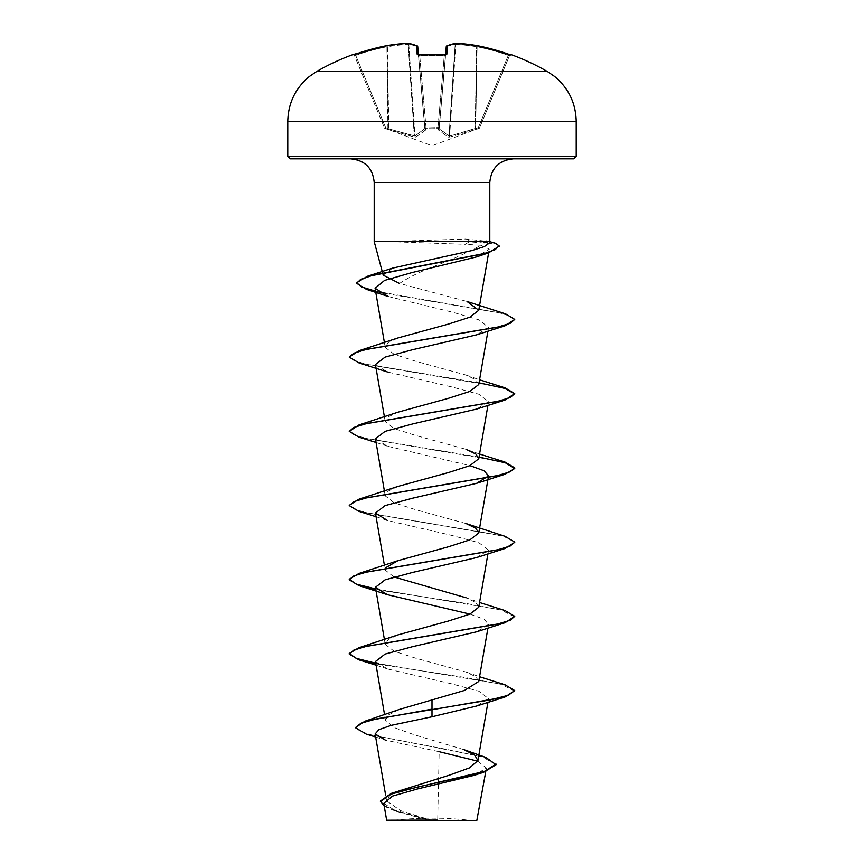 <?xml version="1.0" encoding="UTF-8"?>
<svg xmlns="http://www.w3.org/2000/svg" width="864" height="864" viewBox="0 0 864 864"><rect width="100%" height="100%" fill="white"/><g stroke="black" fill="none" stroke-linecap="round" stroke-linejoin="round"><path stroke-width="0.65" stroke-dasharray="4.32 3.24" d="M418.457 54.767L424.818 127.526L426.049 127.894L425.995 128.585A1.242 1.166 -5 0 1 424.818 127.526A1.242 1.166 -5 0 0 425.995 128.585L432 128.747L425.995 128.585L426.049 127.894L424.818 127.526L424.904 128.52A1.242 1.166 -5 0 0 426.082 129.578L425.995 128.585L425.92 129.913L415.822 137.074L414.461 137.074L385.16 128.585L414.461 137.074L415.822 137.074L426.082 129.578A1.242 1.166 -5 0 1 424.904 128.52L414.968 136.026L424.904 128.52L418.457 54.767L419.731 55.62L419.666 54.853L419.731 55.62L418.5 55.307L424.904 128.52L418.457 54.886M353.268 54.864L355.676 55.307L354.499 55.62L384.437 127.894L354.499 55.62L353.268 54.864L353.84 54.713A1.242 1.242 0 0 1 354.38 55.318L354.38 55.318M353.333 54.853A1.242 1.242 157.5 0 1 354.499 55.62A1.242 1.242 -22.5 0 0 352.933 54.929L355.255 54.248A230.71 229.835 180 0 1 386.672 45.641A230.44 212.09 -102.9 0 1 407.549 43.211A230.44 87.847 -95.4 0 1 416.426 45.641L417.182 54.248L419.666 54.929A230.537 212.998 180 0 1 432 54.626A230.537 212.998 180 0 1 444.334 54.929L446.818 54.248A1.242 1.166 5 0 0 445.5 55.307L439.096 128.52L445.543 54.767M438.005 128.585A1.242 1.166 -175 0 0 439.182 127.526L426.049 127.894L419.731 55.62A229.306 211.842 0 0 1 432 55.318A229.306 211.842 0 0 1 444.269 55.62L445.5 55.307L444.269 55.62L444.334 54.853L437.951 127.894L444.269 55.62A229.306 211.842 0 0 0 419.731 55.62L426.049 127.894L439.182 127.526A1.242 1.166 -175 0 1 438.005 128.585L432 128.747L438.005 128.585L437.918 129.578L438.005 128.585M478.84 128.585L478.418 127.526L479.563 127.894L478.418 127.526L449.701 136.026L475.664 128.52L477.09 46.742A229.468 228.593 0 0 1 508.324 55.307L509.501 55.62L479.563 127.894L509.501 55.62L508.324 55.307L478.418 127.526L508.324 55.307A229.468 228.593 -0 0 0 477.09 46.742L475.664 128.52L478.418 127.526L478.84 128.585L449.539 137.074L448.178 137.074L437.918 129.578L448.178 137.074L449.539 137.074L478.84 128.585A1.242 1.242 -157.5 0 0 479.563 127.894L479.563 127.894A1.242 1.242 22.5 0 1 478.84 128.585M316.624 71.518L547.376 71.518M476.766 820.8L387.234 820.8M477.436 820.13L431.719 820.411L400.561 810.637L386.64 800.896L389.815 795.398L400.648 789.901M374.198 241.564L470.34 241.261L465.091 244.296L480.946 245.279C468.472 252.212 452.153 259.513 432 267.181C418.781 272.408 407.959 277.83 399.535 283.457L466.992 301.46M396.814 241.564L470.34 241.877L495.968 244.026L499.079 246.175M396.814 241.261L465.512 239.026L489.802 241.564M573.739 158.814L290.261 158.814M396.5 241.877L465.091 244.296M383.206 275.173L392.764 268.067M375.656 737.014L385.366 740.113L439.171 751.702L437.702 820.087M463.914 749.65L414.677 734.908L394.092 727.574L385.517 720.23L388.692 714.82L399.503 709.398M478.764 681.458L475.859 676.739L466.063 672.019L415.67 658.174L394.146 651.262L385.247 644.339L388.141 639.608L397.926 634.9M478.764 607.219L475.88 602.51L466.063 597.78L479.574 602.5M394.038 576.979L385.236 570.1L384.426 565.38M466.074 523.552L415.681 509.706L394.157 502.783L385.236 495.871L388.12 491.152L397.937 486.432M479.574 454.021L466.063 449.312L415.714 435.478L394.157 428.544L385.236 421.632L388.141 416.902L397.926 412.193M478.764 384.512L475.88 379.793L466.074 375.073L415.67 361.228L394.157 354.316L385.236 347.393L388.12 342.684L397.937 337.954M480.946 245.279L489.251 249.167L476.377 256.954M388.066 296.449L451.948 312.055L479.099 319.874L488.56 327.445L476.636 334.843M375.44 364.565L387.353 371.952L451.31 386.813L478.915 394.243L488.56 401.684L476.647 409.072M375.44 438.793L387.353 446.191L469.962 465.62M376.067 516.715L387.353 520.43L451.31 535.291L478.904 542.722L488.549 550.152L476.636 557.55M469.962 614.099L484.132 619.25L488.538 624.391L476.658 631.778M375.462 661.511L387.353 668.909L451.343 683.77L478.904 691.2L488.527 698.63L476.636 706.018M477.77 761.195L486.389 767.999L474.401 775.278M383.767 803.401L396.414 811.382L428.62 820.271L386.651 820.228M355.417 727.078L359.294 730.868L370.386 734.659L485.838 757.415M380.43 801.025L384.642 805.864L396.274 810.702L431.719 820.411M366.39 734.152L446.861 749.423L482.717 757.058L496.076 764.705M384.253 806.242L394.438 810.691L427.961 820.055L431.557 820.379M428.62 820.271L427.961 820.055M489.413 242.989L488.635 241.564M505.019 684.785L375.732 663.185M505.03 610.556L375.732 588.946M505.03 536.317L367.794 513.054L354.391 509.166L349.283 505.289M505.019 462.078L366.79 438.577L353.765 434.668L349.25 430.747M505.03 387.85L366.79 364.349L353.754 360.428L349.25 356.508M505.602 313.891L375.581 291.168M495.385 243.227L470.34 241.261L465.512 239.026M514.75 691.2L501.26 684.353L465.178 677.506L375.84 663.822M514.75 616.961L501.239 610.114L465.156 603.266L375.84 589.583M514.717 542.408L509.609 538.531L496.206 534.654L358.981 511.391M479.056 457.078L358.97 437.152M479.056 382.838L358.981 362.912M514.75 320.015L511.099 316.494L499.867 312.962L375.7 291.816M432 820.8L390.226 820.8L432 820.8M446.818 54.248L447.574 45.641A230.44 87.847 95.4 0 1 456.451 43.211A230.44 212.09 102.9 0 1 477.328 45.641L476.615 46.742L475.189 128.855L476.615 46.742A229.198 210.946 -77.1 0 0 455.846 44.334L455.177 44.334L455.846 44.334A229.198 210.946 -77.1 0 1 476.615 46.742L477.263 45.63M477.328 45.641L477.09 46.742L477.328 45.641A1.242 1.242 0 0 0 477.295 45.63L477.328 45.641A230.71 229.835 180 0 1 508.745 54.248L511.196 54.626L509.62 55.318M407.646 43.2L408.154 44.334A229.198 210.946 77.1 0 0 387.385 46.742L388.811 128.855L387.385 46.742A229.198 210.946 77.1 0 1 408.154 44.334L414.299 136.026L388.811 128.855L414.968 136.026L414.299 136.026L408.154 44.334L408.823 44.334L407.549 43.211A1.242 1.145 -81.6 0 1 408.823 44.334A1.242 1.145 98.4 0 0 407.862 43.211M449.032 136.026L439.16 128.855L449.701 136.026L449.032 136.026L455.177 44.334L449.032 136.026A1.242 1.134 -67 0 1 448.178 137.074A1.242 1.134 113 0 0 449.032 136.026M446.699 45.911A1.242 1.123 -111.7 0 0 446.342 46.742A1.242 1.123 68.3 0 1 447.574 45.641A1.242 1.22 5 0 0 446.245 46.742L445.5 55.307A1.242 1.166 -175 0 1 445.63 54.875M418.165 54.68L417.755 46.742A1.242 1.22 -5 0 0 416.426 45.641A1.242 1.123 -68.3 0 1 417.658 46.742A1.242 1.123 111.7 0 0 417.301 45.911M384.437 127.894L385.582 127.526L384.437 127.894A1.242 1.242 -22.5 0 0 385.16 128.585L385.582 127.526L385.16 128.585A1.242 1.242 157.5 0 1 384.437 127.894M439.16 128.855L446.342 46.742A229.198 87.372 -84.6 0 1 455.177 44.334A229.198 87.372 -84.6 0 0 446.342 46.742L439.16 128.855A1.242 1.102 -48.2 0 1 438.08 129.913A1.242 1.102 131.8 0 0 439.16 128.855M439.096 128.52A1.242 1.166 -175 0 1 437.918 129.578A1.242 1.166 -175 0 0 439.096 128.52M449.539 137.074L455.846 44.334L449.539 137.074M475.135 129.913L475.189 128.855L475.135 129.913M476.086 129.578L475.664 128.52L476.086 129.578M424.84 128.855A1.242 1.102 48.2 0 0 425.92 129.913A1.242 1.102 -131.8 0 1 424.84 128.855L417.658 46.742L424.84 128.855M414.968 136.026A1.242 1.134 67 0 0 415.822 137.074A1.242 1.134 -113 0 1 414.968 136.026L408.823 44.334A229.198 87.372 84.6 0 1 417.658 46.742A229.198 87.372 84.6 0 0 408.823 44.334L414.968 136.026M388.811 128.855L388.865 129.913L388.811 128.855M355.266 54.248L355.676 55.307A229.468 228.593 0 0 1 386.91 46.742L388.336 128.52L385.582 127.526L355.676 55.307L385.582 127.526L388.336 128.52L387.914 129.578L386.91 46.742A229.468 228.593 -0 0 0 355.676 55.307L355.266 54.238M418.37 54.875A1.242 1.166 175 0 1 418.5 55.307A1.242 1.166 -5 0 0 417.182 54.248M456.451 43.211A1.242 1.145 81.6 0 0 455.177 44.334A1.242 1.145 -98.4 0 1 456.138 43.211M456.397 43.2L455.846 44.334L456.397 43.2M508.745 54.248L508.324 55.307L508.799 54.259M387.385 46.742L386.737 45.63L387.385 46.742M510.667 54.853A1.242 1.242 22.5 0 0 509.501 55.62L510.732 54.864L509.501 55.62A1.242 1.242 -157.5 0 1 510.667 54.853M287.788 121.478L576.212 121.478M576.212 156.33L287.788 156.33M489.802 182.455L374.198 182.455M479.498 128.045L432 145.768L384.502 128.045M473.774 820.8A330.988 330.988 0 0 0 390.226 820.8M382.644 273.089L382.493 272.506M386.618 800.906L385.733 795.712M487.933 702.302L488.56 698.63M385.517 720.23L384.577 714.776M487.933 628.063L488.56 624.391M385.236 644.339L384.426 639.619M487.933 553.835L488.56 550.152M385.236 495.871L384.426 491.141M487.933 405.356L488.56 401.674M385.236 421.632L384.426 416.912M487.933 331.117L488.56 327.445M385.236 347.393L384.426 342.673M488.624 252.86L489.251 249.167M486.389 767.999L485.784 771.552M394.438 810.691L396.414 811.382M486.497 240.721L489.78 241.65M466.063 672.019L479.574 676.739M466.074 375.073L479.574 379.793M387.353 446.191L376.067 442.476M387.353 668.909L376.067 665.183M444.334 54.853L445.835 54.68M447.023 45.695A1.242 1.242 0 0 0 446.256 46.721M417.744 46.721A1.242 1.242 0 0 0 416.977 45.695M508.734 54.238L510.732 54.864"/><path stroke-width="1.3" d="M407.646 43.2L407.549 43.211A230.44 212.09 -102.9 0 0 386.672 45.641L352.804 54.626A230.753 230.753 0 0 0 316.624 71.518L547.376 71.518A230.753 230.753 0 0 0 511.196 54.626L508.745 54.248A230.71 229.835 180 0 0 477.328 45.641L477.328 45.641A230.44 212.09 102.9 0 0 456.451 43.211A230.44 87.847 95.4 0 0 447.574 45.641L446.818 54.248L444.334 54.929A230.537 212.998 180 0 0 432 54.626A230.537 212.998 180 0 0 419.666 54.929L418.165 54.68L418.5 55.307M352.804 54.626A1.242 1.242 0 0 1 353.84 54.713M419.666 54.929L417.182 54.248L416.426 45.641A230.44 87.847 -95.4 0 0 407.549 43.211A1.242 1.145 98.4 0 1 407.862 43.211A1.242 1.242 0 0 0 407.603 43.2L386.672 45.641A230.71 229.835 180 0 0 355.255 54.248M496.076 764.078L484.369 771.401L391.338 793.368L449.269 775.202L469.498 767.88L477.932 760.568L474.714 755.093L463.914 749.65L485.838 757.415L496.076 764.705L483.678 772.243L474.401 775.278L417.28 789.016L392.472 796.122L383.767 803.401L386.651 820.228L387.234 820.8L476.766 820.8L485.784 771.552M428.62 820.271L386.683 820.228L437.702 820.087M287.788 156.33L290.261 158.814L573.739 158.814L576.212 156.33L576.212 121.478L287.788 121.478L287.788 156.33L576.212 156.33M399.535 283.457L383.206 275.173L382.644 273.089M375.581 291.168L361.498 286.924L356.648 282.69L367.481 276.242L392.764 268.067L471.701 250.614L484.369 246.586L489.413 242.989L489.802 241.564L374.198 241.564L374.198 182.455L489.802 182.455C491.206 168.102 499.079 160.218 513.443 158.814M432 699.505L432 709.139L364.878 721.213L399.503 709.398L464.368 690.487L478.764 681.458L487.933 628.063M375.732 663.185L356.162 658.325L349.25 653.454L358.97 647.676L397.926 634.9L448.308 621.065L469.832 614.153L478.764 607.219L487.933 553.835M466.063 597.78L394.038 576.979M385.819 567.659L397.937 560.66L448.297 546.826L469.865 539.892L478.753 532.991L475.859 528.26L466.074 523.552L505.03 536.317L514.75 542.106L510.235 546.016L497.221 549.936L358.981 573.437L349.25 579.226L356.162 584.086L375.732 588.946M349.283 505.289L358.97 499.198L397.937 486.421L448.33 472.586L469.843 465.674L478.764 458.752L475.87 454.032L466.063 449.312M376.067 442.476L358.97 437.152L349.25 431.374L358.97 424.958L397.926 412.193L448.319 398.347L469.854 391.435L478.764 384.512L487.933 331.117M358.981 350.73L397.937 337.954L448.297 324.119L469.854 317.196L478.764 310.273L466.992 301.46L505.602 313.891L514.75 319.399L510.235 323.309L497.21 327.229L358.981 350.73L349.25 357.134L353.754 353.214L366.779 349.294L505.03 325.793L514.75 319.399M488.657 252.85L476.377 256.954L411.988 272.581L384.577 280.411L375.084 288.263L388.066 296.449L366.444 289.354L356.648 283.306L360.515 279.504L371.585 275.692L488.657 252.85L499.079 246.175M505.03 325.793L476.636 334.843L412.679 349.693L385.074 357.124L375.44 364.565L384.426 416.912M349.25 431.374L353.754 427.453L366.779 423.533L505.019 400.032L476.647 409.072L412.7 423.932L385.085 431.363L375.44 438.793L384.426 491.141M469.962 465.62L484.11 470.772L488.549 475.913L476.647 483.311L412.7 498.172L385.096 505.602L375.451 513.032L387.353 520.43M375.84 589.583L358.97 585.63L349.25 579.841L353.754 575.921L366.779 572.011L505.03 548.5L476.636 557.55L412.668 572.411L385.096 579.841L375.462 587.272L387.364 594.67L469.962 614.099M375.84 663.822L358.97 659.858L349.25 654.08L353.754 650.16L366.779 646.24L505.019 622.75L476.647 631.789L412.668 646.65L385.096 654.08L375.462 661.511L384.577 714.776M476.636 706.018L432 716.764L391.1 725.371L378.918 729.659L375.127 733.946L385.366 740.113M439.171 751.702L477.77 761.195M364.878 721.213L355.417 727.693L366.39 734.152L375.656 737.014M391.338 793.368L380.43 801.025L384.253 806.242M432 716.764L432 709.754L505.03 696.978L514.75 690.584L508.442 695.218L490.504 699.862L377.125 718.729L360.979 723.211L355.417 727.693M483.678 772.243L417.982 786.942L390.506 794.297L380.43 801.641M514.75 690.584L505.019 684.785L479.574 676.739M358.97 647.676L497.221 624.175L510.246 620.255L514.75 616.334L505.03 610.556L479.574 602.5M358.97 499.198L497.21 475.697L510.235 471.787L514.75 467.867L505.019 462.078L479.574 454.021M358.97 424.958L497.221 401.458L510.246 397.548L514.75 393.628L505.03 387.85L479.574 379.793M367.481 276.242L484.553 253.454L495.126 249.653L499.122 245.862L495.385 243.227L489.78 241.65M505.019 622.75L514.75 616.334M505.03 548.5L514.717 542.408M376.067 516.715L358.981 511.391L349.25 505.602L353.765 501.682L366.79 497.772L505.019 474.271L514.75 468.482L505.289 462.78L479.056 457.078M505.019 400.032L514.75 393.628M514.717 393.941L504.77 388.39L479.056 382.838M387.353 371.952L358.981 362.912L349.25 357.134M375.7 291.816L366.444 289.354M418.457 54.886L417.755 46.742A1.242 1.22 175 0 0 416.426 45.641A1.242 1.123 111.7 0 1 416.977 45.695L407.862 43.211A1.242 1.242 0 0 0 407.603 43.2L386.705 45.63A1.242 1.242 0 0 0 386.672 45.641L355.266 54.238M445.543 54.767L446.245 46.742A1.242 1.22 -175 0 1 447.574 45.641A1.242 1.123 -111.7 0 0 446.699 45.911M456.451 43.211L456.397 43.2A1.242 1.242 0 0 0 456.138 43.211L447.023 45.695L456.138 43.211A1.242 1.145 -98.4 0 1 456.451 43.211L477.263 45.63M510.667 54.853A1.242 1.242 -157.5 0 1 511.067 54.929A1.242 1.242 22.5 0 0 510.667 54.853L477.328 45.641L508.745 54.248M446.818 54.248A1.242 1.166 -175 0 0 445.63 54.875M417.301 45.911A1.242 1.123 111.7 0 0 416.977 45.695L407.862 43.211M418.37 54.875A1.242 1.166 175 0 0 417.182 54.248M445.5 55.307L445.835 54.68L418.165 54.68M547.376 71.518L554.602 76.453C568.62 88.193 575.824 103.194 576.212 121.478M374.198 182.455C372.794 168.102 364.921 160.218 350.557 158.814M382.493 272.506L374.198 241.564M489.802 241.564L489.802 182.455M385.733 795.712L375.127 733.946M477.932 760.568L487.933 702.302M384.426 639.619L375.44 587.272M384.426 565.38L375.44 513.032M478.764 532.991L488.56 475.913M478.764 458.752L487.933 405.356M384.426 342.673L375.084 288.263M478.764 310.273L488.624 252.86M397.937 560.66L358.981 573.437M476.647 483.311L505.019 474.271M387.364 594.67L358.97 585.63M376.067 665.183L358.97 659.858M476.636 706.028L505.03 696.978M349.25 654.08L349.25 653.454M349.25 579.841L349.25 579.226M514.75 542.722L514.75 542.106M349.25 505.602L349.25 504.986M514.75 468.482L514.75 467.867M356.648 283.306L356.648 282.69M499.122 246.478L499.122 245.862M316.624 71.518L309.398 76.453C295.38 88.193 288.176 103.194 287.788 121.478M419.666 54.853L444.431 54.853M511.196 54.626L509.62 55.318M477.328 45.641A1.242 1.242 0 0 0 477.295 45.63L456.397 43.2A1.242 1.242 0 0 0 456.138 43.211M447.023 45.695A1.242 1.242 0 0 0 446.256 46.721M417.744 46.721A1.242 1.242 0 0 0 416.977 45.695"/></g></svg>
